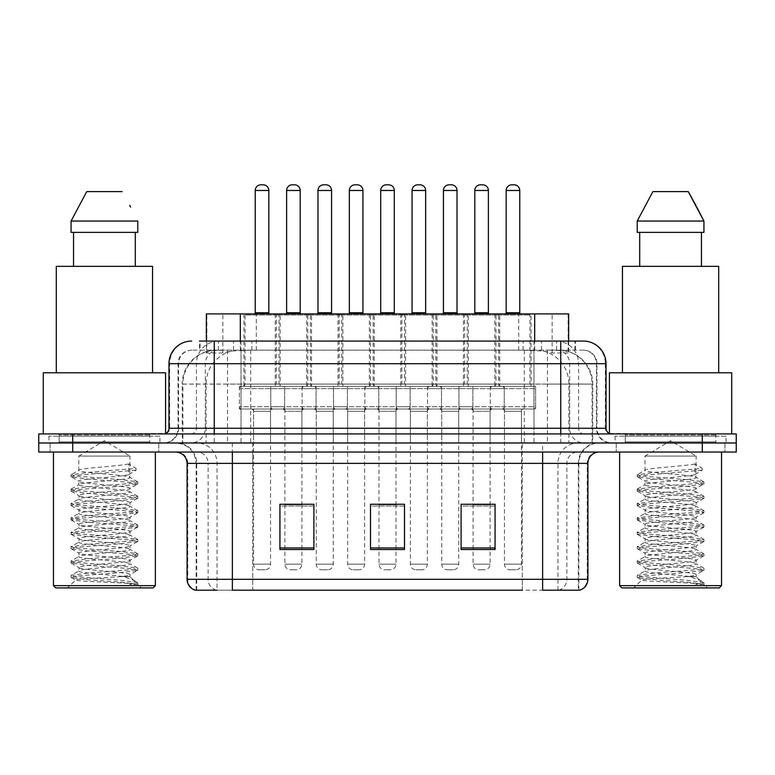 <?xml version="1.0" encoding="UTF-8"?>
<svg xmlns="http://www.w3.org/2000/svg" width="775" height="775" viewBox="0 0 775 775"><rect width="100%" height="100%" fill="white"/><g stroke="black" fill="none" stroke-linecap="round" stroke-linejoin="round"><path stroke-width="0.58" stroke-dasharray="3.88 2.91" d="M374.248 313.904L338.016 313.904L374.248 313.904L374.248 386.367L338.016 386.367L374.248 386.367M338.016 313.904L338.016 386.367M436.984 313.904L400.752 313.904L436.984 313.904L436.984 386.367L400.752 386.367L436.984 386.367M400.752 313.904L400.752 386.367M499.71 313.904L463.479 313.904L499.71 313.904L499.71 386.367L463.479 386.367L499.71 386.367M463.479 313.904L463.479 386.367M311.521 313.904L275.29 313.904L311.521 313.904L311.521 386.367L275.29 386.367L311.521 386.367M275.29 313.904L275.29 386.367M342.889 313.904L306.658 313.904L342.889 313.904L342.889 386.367L306.658 386.367L342.889 386.367M306.658 313.904L306.658 386.367M405.616 313.904L369.384 313.904L405.616 313.904L405.616 386.367L369.384 386.367L405.616 386.367M369.384 313.904L369.384 386.367M468.342 313.904L432.111 313.904L468.342 313.904L468.342 386.367L432.111 386.367L468.342 386.367M432.111 313.904L432.111 386.367M531.078 313.904L494.847 313.904L531.078 313.904L531.078 386.367L494.847 386.367L531.078 386.367M494.847 313.904L494.847 386.367M280.153 313.904L243.922 313.904L280.153 313.904L280.153 386.367L243.922 386.367L280.153 386.367M243.922 313.904L243.922 386.367M504.244 386.367L458.945 386.367L504.244 386.367L504.244 409.016L458.945 409.016L504.244 409.016M458.945 386.367L458.945 409.016M441.508 386.367L396.219 386.367L441.508 386.367L441.508 409.016L396.219 409.016L441.508 409.016M396.219 386.367L396.219 409.016M378.781 386.367L333.492 386.367L378.781 386.367L378.781 409.016L333.492 409.016L378.781 409.016M333.492 386.367L333.492 409.016M316.055 386.367L270.756 386.367L316.055 386.367L316.055 409.016L270.756 409.016L316.055 409.016M270.756 386.367L270.756 409.016M535.602 386.367L490.313 386.367L535.602 386.367L535.602 409.016L490.313 409.016L535.602 409.016M490.313 386.367L490.313 409.016M472.876 386.367L427.587 386.367L472.876 386.367L472.876 409.016L427.587 409.016L472.876 409.016M427.587 386.367L427.587 409.016M410.149 386.367L364.851 386.367L410.149 386.367L410.149 409.016L364.851 409.016L410.149 409.016M364.851 386.367L364.851 409.016M347.413 386.367L302.124 386.367L347.413 386.367L347.413 409.016L302.124 409.016L347.413 409.016M302.124 386.367L302.124 409.016M284.687 386.367L239.398 386.367L284.687 386.367L284.687 409.016L239.398 409.016L284.687 409.016M239.398 386.367L239.398 409.016M364.628 409.016L347.646 409.016L364.628 409.016L364.628 442.98L347.646 442.98L364.628 442.98M347.646 409.016L347.646 442.98M427.354 409.016L410.372 409.016L427.354 409.016L427.354 442.98L410.372 442.98L427.354 442.98M410.372 409.016L410.372 442.98M490.091 409.016L473.099 409.016L490.091 409.016L490.091 442.98L473.099 442.98L490.091 442.98M473.099 409.016L473.099 442.98M301.901 409.016L284.909 409.016L301.901 409.016L301.901 442.98L284.909 442.98L301.901 442.98M284.909 409.016L284.909 442.98M333.26 409.016L316.278 409.016L333.26 409.016L333.26 442.98L316.278 442.98L333.26 442.98M316.278 409.016L316.278 442.98M395.996 409.016L379.004 409.016L395.996 409.016L395.996 442.98L379.004 442.98L395.996 442.98M379.004 409.016L379.004 442.98M458.722 409.016L441.74 409.016L458.722 409.016L458.722 442.98L441.74 442.98L458.722 442.98M441.74 409.016L441.74 442.98M521.449 409.016L504.467 409.016L521.449 409.016L521.449 442.98L504.467 442.98L521.449 442.98M504.467 409.016L504.467 442.98M270.533 409.016L253.551 409.016L270.533 409.016L270.533 442.98L253.551 442.98L270.533 442.98M253.551 409.016L253.551 442.98M557.903 350.135L546.879 350.135L563.793 350.542C568.056 351.821 569.499 352.625 568.133 352.974L552.158 352.974L543.052 351.017L524.317 350.184L250.683 350.184L231.948 351.017L222.842 352.974L206.867 352.974L206.353 352.751L206.353 341.077M568.647 313.904L206.353 313.904M561.856 350.271A33.964 33.964 0 0 1 592.768 384.1L592.768 442.98L182.232 442.98L592.768 442.98M206.353 352.751C206.382 352.112 208 351.375 211.207 350.542L228.121 350.135L217.097 350.135M213.144 350.271A33.964 33.964 0 0 0 182.232 384.1L182.919 384.1L182.919 442.98M568.647 341.077L568.647 352.741L568.133 352.974L568.133 313.904M228.121 350.135L546.879 350.135M158.778 442.98L158.778 452.038L50.075 452.038L158.778 452.038L50.075 452.038L158.778 452.038L158.778 442.98L50.075 442.98L50.075 452.038L50.075 442.98L158.778 442.98M724.925 442.98L724.925 452.038L616.222 452.038L724.925 452.038L616.222 452.038L724.925 452.038L724.925 442.98L616.222 442.98L616.222 452.038L616.222 442.98L724.925 442.98M159.902 436.189L48.941 436.189L159.902 436.189L159.902 442.98L48.941 442.98L159.902 442.98M48.941 436.189L48.941 442.98M726.059 436.189L615.098 436.189L726.059 436.189L726.059 442.98L615.098 442.98L726.059 442.98M615.098 436.189L615.098 442.98M578.305 590.182L542.626 590.182L578.857 590.182L578.305 590.182L578.305 463.363L578.857 463.363A20.383 20.383 0 0 1 599.24 442.98L175.76 442.98L599.24 442.98M196.143 590.182L196.143 463.363L587.915 463.363M542.626 452.038L175.76 452.038L542.626 452.038M625.28 433.923L715.868 433.923L625.28 433.923L625.28 442.98L715.868 442.98L625.28 442.98L625.28 436.189L715.868 436.189L625.28 436.189M715.868 433.923L715.868 436.189M59.133 433.923L149.72 433.923L59.133 433.923L59.133 442.98L149.72 442.98L59.133 442.98L59.133 436.189L149.72 436.189L59.133 436.189M149.72 433.923L149.72 436.189M702.286 442.98L736.25 442.98L736.25 452.038L702.286 452.038L702.286 442.98L736.25 442.98L736.25 433.923L702.286 433.923L702.286 442.98L72.714 442.98L702.286 442.98M702.286 433.923L38.75 433.923L38.75 442.98L72.714 442.98L38.75 442.98L38.75 452.038L702.286 452.038M495.07 547.954L495.07 504.244L495.07 549.533L461.096 549.533L461.096 504.467L461.096 549.533L495.07 549.533L495.07 504.69L495.07 549.533L495.07 506.046L461.096 506.046L461.096 504.244L461.096 549.533L461.096 504.467L461.096 549.533L461.096 506.046L495.07 506.046L495.07 504.467L495.07 547.954L461.096 547.954L461.096 549.533L495.07 549.533L495.07 504.467L461.096 504.467L461.096 547.954M313.904 547.954L313.904 504.244L313.904 549.533L279.93 549.533L279.93 504.467L279.93 549.533L313.904 549.533L313.904 504.69L313.904 549.533L313.904 506.046L279.93 506.046L279.93 504.244L279.93 549.533L279.93 504.467L279.93 549.533L279.93 506.046L313.904 506.046L313.904 504.467L313.904 547.954L279.93 547.954L279.93 549.533L313.904 549.533L313.904 504.467L279.93 504.467L279.93 547.954M404.482 547.954L404.482 504.244L404.482 549.533L370.518 549.533L370.518 504.467L370.518 549.533L404.482 549.533L404.482 504.69L404.482 549.533L404.482 506.046L370.518 506.046L370.518 504.244L370.518 549.533L370.518 504.467L370.518 549.533L370.518 506.046L404.482 506.046L404.482 504.467L404.482 547.954L370.518 547.954L370.518 549.533L404.482 549.533L404.482 504.467L370.518 504.467L370.518 547.954M216.167 590.182A11.325 11.15 -90 0 1 208.136 579.312L208.136 463.363L252.737 463.363L252.737 590.182L522.263 590.182L522.263 579.312L187.773 579.312A11.325 11.15 -90 0 0 195.794 590.182L579.768 590.182M313.904 504.244L279.93 504.244L313.904 504.244M495.07 504.244L461.096 504.244L495.07 504.244M404.482 504.244L370.518 504.244L404.482 504.244M232.374 442.98L232.374 590.182L542.626 590.182L542.626 463.363L196.143 463.363C194.932 450.982 188.141 444.191 175.76 442.98M252.737 452.038L252.737 590.182L217.058 590.182L217.058 463.363A20.383 20.072 90 0 0 196.986 442.98M301.901 504.244L284.909 504.244L284.909 411.283L301.901 411.283L301.901 504.244M490.091 504.244L473.099 504.244L473.099 411.283L490.091 411.283L490.091 504.244M395.996 504.244L379.004 504.244L379.004 411.283L395.996 411.283L395.996 504.244M214.258 341.077L575.457 341.077L200.057 341.077L200.057 350.135L575.457 350.135L199.543 350.135L199.543 341.077L218.705 341.077A22.649 22.301 -90 0 0 196.404 363.717L196.404 428.265L168.969 428.265M583.391 350.135L191.609 350.135L583.391 350.135A13.592 13.592 0 0 1 596.973 363.717L596.973 428.265L196.404 428.265A5.657 5.58 90 0 1 190.834 433.923L611.698 433.923L190.834 433.923M168.969 363.717L596.973 363.717L178.027 363.717L178.57 363.717L178.57 428.265L178.027 428.265A14.715 14.715 0 0 1 163.302 442.98L611.698 442.98L163.302 442.98M625.28 442.98L715.868 442.98L625.28 442.98M59.133 442.98L149.72 442.98L59.133 442.98M533.985 341.077L533.985 363.717L605.343 363.717A22.649 22.301 90 0 0 583.042 341.077L218.705 341.077M199.543 350.135L200.057 350.135M277.896 313.904A1.133 1.133 0 0 1 279.029 315.028L279.029 384.1L245.055 384.1L245.055 315.028L279.029 315.028L245.055 315.028A1.133 1.133 0 0 1 246.188 313.904L277.896 313.904L246.188 313.904M269.971 313.904L254.113 313.904L269.971 313.904M263.171 184.818L260.904 184.818M272.8 409.016L251.284 409.016L272.8 409.016A2.267 2.267 0 0 0 270.533 411.283L270.533 564.142A5.657 5.657 0 0 1 264.876 569.799L259.208 569.799L264.876 569.799M251.284 409.016A2.267 2.267 0 0 1 253.551 411.283L253.551 564.142A5.657 5.657 0 0 0 259.208 569.799M282.42 409.016L241.655 409.016L282.42 409.016A2.267 2.267 0 0 0 284.687 406.749L239.398 406.749L284.687 406.749L284.687 388.633A2.267 2.267 0 0 0 282.42 386.367L241.655 386.367L282.42 386.367M241.655 409.016A2.267 2.267 0 0 1 239.398 406.749L239.398 388.633A2.267 2.267 0 0 1 241.655 386.367M242.788 386.367A2.267 2.267 0 0 0 245.055 384.1L279.029 384.1A2.267 2.267 0 0 0 281.286 386.367L242.788 386.367L281.286 386.367M277.557 313.904A1.133 1.133 0 0 0 276.423 315.028L276.423 384.1L310.387 384.1L310.387 315.028L276.423 315.028L310.387 315.028A1.133 1.133 0 0 0 309.254 313.904L277.557 313.904L309.254 313.904M285.481 313.904L301.33 313.904L285.481 313.904M282.652 409.016A2.267 2.267 0 0 1 284.909 411.283L301.901 411.283A2.267 2.267 0 0 1 304.158 409.016L282.652 409.016L304.158 409.016M273.023 409.016L313.788 409.016L273.023 409.016A2.267 2.267 0 0 1 270.756 406.749L316.055 406.749L270.756 406.749L270.756 388.633A2.267 2.267 0 0 1 273.023 386.367L313.788 386.367L273.023 386.367M313.788 409.016A2.267 2.267 0 0 0 316.055 406.749L316.055 388.633A2.267 2.267 0 0 0 313.788 386.367M312.654 386.367A2.267 2.267 0 0 1 310.387 384.1L276.423 384.1A2.267 2.267 0 0 1 274.156 386.367L312.654 386.367L274.156 386.367M284.909 504.467L284.909 564.142A5.657 5.657 0 0 0 290.577 569.799L296.234 569.799L290.577 569.799M301.901 504.467L301.901 564.142A5.657 5.657 0 0 1 296.234 569.799M294.539 184.818L292.272 184.818M340.622 313.904A1.133 1.133 0 0 1 341.756 315.028L341.756 384.1L307.782 384.1L307.782 315.028L341.756 315.028L307.782 315.028A1.133 1.133 0 0 1 308.915 313.904L340.622 313.904L308.915 313.904M332.698 313.904L316.839 313.904L332.698 313.904M325.907 184.818L323.64 184.818M335.527 409.016L314.011 409.016L335.527 409.016A2.267 2.267 0 0 0 333.26 411.283L333.26 564.142A5.657 5.657 0 0 1 327.602 569.799L321.935 569.799L327.602 569.799M314.011 409.016A2.267 2.267 0 0 1 316.278 411.283L316.278 564.142A5.657 5.657 0 0 0 321.935 569.799M345.156 409.016L304.391 409.016L345.156 409.016A2.267 2.267 0 0 0 347.413 406.749L302.124 406.749L347.413 406.749L347.413 388.633A2.267 2.267 0 0 0 345.156 386.367L304.391 386.367L345.156 386.367M304.391 409.016A2.267 2.267 0 0 1 302.124 406.749L302.124 388.633A2.267 2.267 0 0 1 304.391 386.367M305.524 386.367A2.267 2.267 0 0 0 307.782 384.1L341.756 384.1A2.267 2.267 0 0 0 344.022 386.367L305.524 386.367L344.022 386.367M403.349 313.904A1.133 1.133 0 0 1 404.482 315.028L404.482 384.1L370.518 384.1L370.518 315.028L404.482 315.028L370.518 315.028A1.133 1.133 0 0 1 371.651 313.904L403.349 313.904L371.651 313.904M395.424 313.904L379.576 313.904L395.424 313.904M388.633 184.818L386.367 184.818M398.253 409.016A2.267 2.267 0 0 0 395.996 411.283L379.004 411.283A2.267 2.267 0 0 0 376.747 409.016L398.253 409.016L376.747 409.016M407.882 409.016L367.118 409.016L407.882 409.016A2.267 2.267 0 0 0 410.149 406.749L364.851 406.749L410.149 406.749L410.149 388.633A2.267 2.267 0 0 0 407.882 386.367L367.118 386.367L407.882 386.367M367.118 409.016A2.267 2.267 0 0 1 364.851 406.749L364.851 388.633A2.267 2.267 0 0 1 367.118 386.367M368.251 386.367A2.267 2.267 0 0 0 370.518 384.1L404.482 384.1A2.267 2.267 0 0 0 406.749 386.367L368.251 386.367L406.749 386.367M395.996 504.467L395.996 564.142A5.657 5.657 0 0 1 390.329 569.799L384.671 569.799L390.329 569.799M379.004 504.467L379.004 564.142A5.657 5.657 0 0 0 384.671 569.799M466.085 313.904A1.133 1.133 0 0 1 467.218 315.028L467.218 384.1L433.244 384.1L433.244 315.028L467.218 315.028L433.244 315.028A1.133 1.133 0 0 1 434.378 313.904L466.085 313.904L434.378 313.904M458.161 313.904L442.302 313.904L458.161 313.904M451.36 184.818L449.093 184.818M460.989 409.016L439.473 409.016L460.989 409.016A2.267 2.267 0 0 0 458.722 411.283L458.722 564.142A5.657 5.657 0 0 1 453.065 569.799L447.398 569.799L453.065 569.799M439.473 409.016A2.267 2.267 0 0 1 441.74 411.283L441.74 564.142A5.657 5.657 0 0 0 447.398 569.799M470.609 409.016L429.844 409.016L470.609 409.016A2.267 2.267 0 0 0 472.876 406.749L427.587 406.749L472.876 406.749L472.876 388.633A2.267 2.267 0 0 0 470.609 386.367L429.844 386.367L470.609 386.367M429.844 409.016A2.267 2.267 0 0 1 427.587 406.749L427.587 388.633A2.267 2.267 0 0 1 429.844 386.367M430.978 386.367A2.267 2.267 0 0 0 433.244 384.1L467.218 384.1A2.267 2.267 0 0 0 469.476 386.367L430.978 386.367L469.476 386.367M528.812 313.904A1.133 1.133 0 0 1 529.945 315.028L529.945 384.1L495.971 384.1L495.971 315.028L529.945 315.028L495.971 315.028A1.133 1.133 0 0 1 497.104 313.904L528.812 313.904L497.104 313.904M520.887 313.904L505.029 313.904L520.887 313.904M514.096 184.818L511.829 184.818M523.716 409.016L502.2 409.016L523.716 409.016A2.267 2.267 0 0 0 521.449 411.283L521.449 564.142A5.657 5.657 0 0 1 515.792 569.799L510.124 569.799L515.792 569.799M502.2 409.016A2.267 2.267 0 0 1 504.467 411.283L504.467 564.142A5.657 5.657 0 0 0 510.124 569.799M533.345 409.016L492.58 409.016L533.345 409.016A2.267 2.267 0 0 0 535.602 406.749L490.313 406.749L535.602 406.749L535.602 388.633A2.267 2.267 0 0 0 533.345 386.367L492.58 386.367L533.345 386.367M492.58 409.016A2.267 2.267 0 0 1 490.313 406.749L490.313 388.633A2.267 2.267 0 0 1 492.58 386.367M493.714 386.367A2.267 2.267 0 0 0 495.971 384.1L529.945 384.1A2.267 2.267 0 0 0 532.212 386.367L493.714 386.367L532.212 386.367M340.283 313.904A1.133 1.133 0 0 0 339.15 315.028L339.15 384.1L373.124 384.1L373.124 315.028L339.15 315.028L373.124 315.028A1.133 1.133 0 0 0 371.99 313.904L340.283 313.904L371.99 313.904M348.207 313.904L364.066 313.904L348.207 313.904M345.379 409.016L366.895 409.016L345.379 409.016A2.267 2.267 0 0 1 347.646 411.283L347.646 564.142A5.657 5.657 0 0 0 353.303 569.799L358.97 569.799L353.303 569.799M366.895 409.016A2.267 2.267 0 0 0 364.628 411.283L364.628 564.142A5.657 5.657 0 0 1 358.97 569.799M335.749 409.016L376.514 409.016L335.749 409.016A2.267 2.267 0 0 1 333.492 406.749L378.781 406.749L333.492 406.749L333.492 388.633A2.267 2.267 0 0 1 335.749 386.367L376.514 386.367L335.749 386.367M376.514 409.016A2.267 2.267 0 0 0 378.781 406.749L378.781 388.633A2.267 2.267 0 0 0 376.514 386.367M375.381 386.367A2.267 2.267 0 0 1 373.124 384.1L339.15 384.1A2.267 2.267 0 0 1 336.883 386.367L375.381 386.367L336.883 386.367M357.265 184.818L354.998 184.818M403.01 313.904A1.133 1.133 0 0 0 401.876 315.028L401.876 384.1L435.85 384.1L435.85 315.028L401.876 315.028L435.85 315.028A1.133 1.133 0 0 0 434.717 313.904L403.01 313.904L434.717 313.904M410.934 313.904L426.793 313.904L410.934 313.904M408.105 409.016L429.621 409.016L408.105 409.016A2.267 2.267 0 0 1 410.372 411.283L410.372 564.142A5.657 5.657 0 0 0 416.03 569.799L421.697 569.799L416.03 569.799M429.621 409.016A2.267 2.267 0 0 0 427.354 411.283L427.354 564.142A5.657 5.657 0 0 1 421.697 569.799M398.486 409.016L439.251 409.016L398.486 409.016A2.267 2.267 0 0 1 396.219 406.749L441.508 406.749L396.219 406.749L396.219 388.633A2.267 2.267 0 0 1 398.486 386.367L439.251 386.367L398.486 386.367M439.251 409.016A2.267 2.267 0 0 0 441.508 406.749L441.508 388.633A2.267 2.267 0 0 0 439.251 386.367M438.117 386.367A2.267 2.267 0 0 1 435.85 384.1L401.876 384.1A2.267 2.267 0 0 1 399.619 386.367L438.117 386.367L399.619 386.367M420.002 184.818L417.735 184.818M465.746 313.904A1.133 1.133 0 0 0 464.613 315.028L464.613 384.1L498.577 384.1L498.577 315.028L464.613 315.028L498.577 315.028A1.133 1.133 0 0 0 497.443 313.904L465.746 313.904L497.443 313.904M473.67 313.904L489.519 313.904L473.67 313.904M470.842 409.016A2.267 2.267 0 0 1 473.099 411.283L490.091 411.283A2.267 2.267 0 0 1 492.348 409.016L470.842 409.016L492.348 409.016M461.212 409.016L501.977 409.016L461.212 409.016A2.267 2.267 0 0 1 458.945 406.749L504.244 406.749L458.945 406.749L458.945 388.633A2.267 2.267 0 0 1 461.212 386.367L501.977 386.367L461.212 386.367M501.977 409.016A2.267 2.267 0 0 0 504.244 406.749L504.244 388.633A2.267 2.267 0 0 0 501.977 386.367M500.844 386.367A2.267 2.267 0 0 1 498.577 384.1L464.613 384.1A2.267 2.267 0 0 1 462.346 386.367L500.844 386.367L462.346 386.367M473.099 504.467L473.099 564.142A5.657 5.657 0 0 0 478.766 569.799L484.423 569.799L478.766 569.799M490.091 504.467L490.091 564.142A5.657 5.657 0 0 1 484.423 569.799M482.728 184.818L480.461 184.818M121.191 576.59C105.487 577.743 75.243 578.877 75.524 579.894C72.647 581.502 136.71 582.974 137.747 584.379L121.113 582.102L87.73 579.71L71.261 577.549L75.514 576.116L121.113 572.512L137.592 570.361L130.016 574.614L130.016 576.59L121.191 576.59C126.984 575.893 129.929 575.234 130.016 574.614C131.585 572.221 77.258 569.819 78.827 567.426C77.258 565.033 131.585 562.631 130.016 560.238C131.585 557.845 77.258 555.433 78.827 553.04C77.258 550.647 131.585 548.245 130.016 545.852C131.585 543.459 77.258 541.057 78.827 538.664C77.258 536.271 131.585 533.868 130.016 531.476C131.585 529.083 77.258 526.671 78.827 524.278C77.258 521.885 131.585 519.482 130.016 517.09C131.585 514.697 77.258 512.294 78.827 509.902C77.258 507.509 131.585 505.106 130.016 502.713C131.585 500.321 77.258 497.918 78.827 495.525C77.258 493.132 131.585 490.72 130.016 488.327L130.016 491.931C131.585 489.538 77.258 487.126 78.827 484.733C77.258 482.341 131.585 479.938 130.016 477.545C131.585 475.153 77.258 472.75 78.827 470.357L78.827 456.097L130.016 456.097L104.422 440.723L78.827 456.097L130.016 456.097L129.735 477.226L137.592 481.798L121.113 479.647L75.514 476.053L71.038 474.852L87.73 472.45L136.09 468.381L136.09 470.173L128.708 474.668L128.708 463.886L136.09 468.381M155.378 452.038L53.465 452.038L155.378 452.038M150.844 442.98L57.999 442.98L150.844 442.98A1.133 1.133 0 0 1 149.72 441.847L59.133 441.847L149.72 441.847L149.72 435.056A1.133 1.133 0 0 1 150.844 433.923L57.999 433.923L150.844 433.923M57.999 442.98A1.133 1.133 0 0 0 59.133 441.847L59.133 435.056A1.133 1.133 0 0 0 57.999 433.923M165.569 433.923L43.284 433.923L165.569 433.448M152.549 372.785L56.304 372.785L152.549 372.785M137.592 570.361L133.329 568.918L87.73 565.324L71.038 562.931L75.514 561.73L121.113 558.136L137.805 555.743L133.329 554.542L87.73 550.947L71.261 548.797L75.514 547.353L121.113 543.759L137.805 541.357L133.329 540.165L87.73 536.562L71.038 534.169L75.514 532.967L121.113 529.373L137.805 526.981L133.329 525.779L87.73 522.185L71.038 519.792L75.514 518.591L121.113 514.997L137.805 512.595L133.329 511.403L87.73 507.809L71.038 505.407L75.514 504.205L121.113 500.611L137.592 498.461L130.016 502.713L130.016 506.308C131.585 503.915 77.258 501.512 78.827 499.119C77.258 496.727 131.585 494.324 130.016 491.931L137.592 496.174L121.113 494.024L75.514 490.43L71.038 489.228L87.73 486.836L133.329 483.242L137.592 481.798M137.592 498.461L133.329 497.017L87.73 493.423L71.038 491.03L75.514 489.829L121.113 486.235L137.592 484.084L130.016 488.327C131.585 485.935 77.258 483.532 78.827 481.139L78.827 484.733L71.261 488.986M137.592 484.084L133.329 482.641L87.73 479.047L71.261 476.887L78.827 481.139C77.267 478.969 121.181 476.887 128.708 474.668M137.592 512.837L130.016 517.09L130.016 520.684C131.585 518.291 77.258 515.888 78.827 513.496C77.258 511.103 131.585 508.7 130.016 506.308L137.592 510.56L121.113 508.4L75.514 504.806L71.038 503.614L87.73 501.212L133.329 497.618L137.592 496.174M71.261 491.272L79.118 495.845L78.827 499.119L71.261 503.372M137.592 527.223L130.016 531.476L130.016 535.07C131.585 532.677 77.258 530.274 78.827 527.882C77.258 525.489 131.585 523.077 130.016 520.684L137.592 524.937L121.113 522.786L75.514 519.192L71.038 517.991L87.73 515.598L133.329 512.004L137.592 510.56M71.261 505.649L79.118 510.221L78.827 513.496L71.261 517.748M137.592 541.599L130.016 545.852L130.016 549.446C131.585 547.053 77.258 544.651 78.827 542.258C77.258 539.865 131.585 537.462 130.016 535.07L137.592 539.322L121.113 537.162L75.514 533.568L71.038 532.367L87.73 529.974L133.329 526.38L137.592 524.937M71.261 520.035L79.118 524.607L78.827 527.882L71.261 532.125M137.592 555.985L130.016 560.238L130.016 563.832C131.585 561.439 77.258 559.027 78.827 556.634C77.258 554.241 131.585 551.839 130.016 549.446L137.592 553.699L121.113 551.548L75.514 547.954L71.038 546.753L87.73 544.35L133.329 540.756L137.592 539.322M71.261 534.411L79.118 538.983L78.827 542.258L71.261 546.511M137.747 584.379L129.425 584.379C133.6 583.062 135.073 581.734 133.843 580.417L123.612 576.561C109.769 574.73 77.51 572.851 78.827 571.02C77.258 568.627 131.585 566.225 130.016 563.832L137.592 568.075L121.113 565.924L75.514 562.33L71.038 561.129L87.73 558.736L133.329 555.142L137.592 553.699M71.261 548.797L79.118 553.369L78.827 556.634L71.261 560.887M124.136 576.61L130.016 576.59L133.843 580.417M71.261 563.173L79.118 567.746L78.827 571.02L71.261 575.273L87.73 573.113L133.329 569.518L137.592 568.075M129.425 584.379L137.805 582.703L137.805 584.379L141.341 587.915L67.503 587.915L141.341 587.915M71.261 577.549L75.601 580.078L67.503 587.915M73.547 232.374L137.776 232.374L135.305 232.374L137.776 232.374L137.776 221.049L71.067 221.049L71.067 232.374L73.547 232.374L73.547 266.348L135.305 266.348L73.547 266.348M86.742 191.609L122.101 191.609M129.725 205.365L130.626 207.061M128.708 463.886C121.181 466.104 77.267 468.187 78.827 470.357L71.261 474.61M56.304 266.348L152.549 266.348M43.284 372.785L165.569 372.785M53.465 585.658L155.378 585.658M55.732 587.915L153.111 587.915M137.805 582.703L121.113 580.31L75.514 576.707L71.261 575.273M71.261 476.887L75.514 475.453L136.09 470.173M687.347 576.59C671.634 577.743 641.39 578.877 641.681 579.894C638.803 581.502 702.867 582.974 703.903 584.379L687.27 582.102L653.887 579.71L637.408 577.549L641.671 576.116L687.27 572.512L703.739 570.361L696.173 574.614L696.173 576.59L687.347 576.59C693.131 575.893 696.076 575.234 696.173 574.614C697.742 572.221 643.415 569.819 644.984 567.426C643.415 565.033 697.742 562.631 696.173 560.238C697.742 557.845 643.415 555.433 644.984 553.04C643.415 550.647 697.742 548.245 696.173 545.852C697.742 543.459 643.415 541.057 644.984 538.664C643.415 536.271 697.742 533.868 696.173 531.476C697.742 529.083 643.415 526.671 644.984 524.278C643.415 521.885 697.742 519.482 696.173 517.09C697.742 514.697 643.415 512.294 644.984 509.902C643.415 507.509 697.742 505.106 696.173 502.713C697.742 500.321 643.415 497.918 644.984 495.525C643.415 493.132 697.742 490.72 696.173 488.327L696.173 491.931C697.742 489.538 643.415 487.126 644.984 484.733C643.415 482.341 697.742 479.938 696.173 477.545C697.742 475.153 643.415 472.75 644.984 470.357L644.984 456.097L696.173 456.097L670.578 440.723L644.984 456.097L696.173 456.097L695.882 477.226L703.739 481.798L687.27 479.647L641.671 476.053L637.195 474.852L653.887 472.45L702.247 468.381L702.247 470.173L694.865 474.668L694.865 463.886L702.247 468.381M721.535 452.038L619.622 452.038L721.535 452.038M717.001 442.98L624.156 442.98L717.001 442.98A1.133 1.133 0 0 1 715.868 441.847L625.28 441.847L715.868 441.847L715.868 435.056A1.133 1.133 0 0 1 717.001 433.923L624.156 433.923L717.001 433.923M624.156 442.98A1.133 1.133 0 0 0 625.28 441.847L625.28 435.056A1.133 1.133 0 0 0 624.156 433.923M609.431 433.448L731.716 433.923L609.431 433.923M718.696 372.785L622.451 372.785L718.696 372.785M703.739 570.361L699.486 568.918L653.887 565.324L637.195 562.931L641.671 561.73L687.27 558.136L703.962 555.743L699.486 554.542L653.887 550.947L637.408 548.797L641.671 547.353L687.27 543.759L703.962 541.357L699.486 540.165L653.887 536.562L637.195 534.169L641.671 532.967L687.27 529.373L703.962 526.981L699.486 525.779L653.887 522.185L637.195 519.792L641.671 518.591L687.27 514.997L703.962 512.595L699.486 511.403L653.887 507.809L637.195 505.407L641.671 504.205L687.27 500.611L703.739 498.461L696.173 502.713L696.173 506.308C697.742 503.915 643.415 501.512 644.984 499.119C643.415 496.727 697.742 494.324 696.173 491.931L703.739 496.174L687.27 494.024L641.671 490.43L637.195 489.228L653.887 486.836L699.486 483.242L703.739 481.798M703.739 498.461L699.486 497.017L653.887 493.423L637.195 491.03L641.671 489.829L687.27 486.235L703.739 484.084L696.173 488.327C697.742 485.935 643.415 483.532 644.984 481.139L644.984 484.733L637.408 488.986M703.739 484.084L699.486 482.641L653.887 479.047L637.408 476.887L644.984 481.139C643.424 478.969 687.338 476.887 694.865 474.668M703.739 512.837L696.173 517.09L696.173 520.684C697.742 518.291 643.415 515.888 644.984 513.496C643.415 511.103 697.742 508.7 696.173 506.308L703.739 510.56L687.27 508.4L641.671 504.806L637.195 503.614L653.887 501.212L699.486 497.618L703.739 496.174M637.408 491.272L645.265 495.845L644.984 499.119L637.408 503.372M703.739 527.223L696.173 531.476L696.173 535.07C697.742 532.677 643.415 530.274 644.984 527.882C643.415 525.489 697.742 523.077 696.173 520.684L703.739 524.937L687.27 522.786L641.671 519.192L637.195 517.991L653.887 515.598L699.486 512.004L703.739 510.56M637.408 505.649L645.265 510.221L644.984 513.496L637.408 517.748M703.739 541.599L696.173 545.852L696.173 549.446C697.742 547.053 643.415 544.651 644.984 542.258C643.415 539.865 697.742 537.462 696.173 535.07L703.739 539.322L687.27 537.162L641.671 533.568L637.195 532.367L653.887 529.974L699.486 526.38L703.739 524.937M637.408 520.035L645.265 524.607L644.984 527.882L637.408 532.125M703.739 555.985L696.173 560.238L696.173 563.832C697.742 561.439 643.415 559.027 644.984 556.634C643.415 554.241 697.742 551.839 696.173 549.446L703.739 553.699L687.27 551.548L641.671 547.954L637.195 546.753L653.887 544.35L699.486 540.756L703.739 539.322M637.408 534.411L645.265 538.983L644.984 542.258L637.408 546.511M703.903 584.379L695.572 584.379C699.757 583.062 701.22 581.734 699.99 580.417L689.76 576.561C675.926 574.73 643.667 572.851 644.984 571.02C643.415 568.627 697.742 566.225 696.173 563.832L703.739 568.075L687.27 565.924L641.671 562.33L637.195 561.129L653.887 558.736L699.486 555.142L703.739 553.699M637.408 548.797L645.265 553.369L644.984 556.634L637.408 560.887M690.283 576.61L696.173 576.59L699.99 580.417M637.408 563.173L645.265 567.746L644.984 571.02L637.408 575.273L653.887 573.113L699.486 569.518L703.739 568.075M695.572 584.379L703.962 582.703L703.962 584.379L707.498 587.915L633.659 587.915L707.498 587.915M637.408 577.549L641.748 580.078L633.659 587.915M639.695 232.374L701.452 232.374L701.452 266.348L639.695 266.348L701.452 266.348L639.695 266.348L639.695 232.374L637.224 232.374L703.933 232.374L637.224 232.374L637.224 221.049L703.933 221.049M652.899 191.609L688.258 191.609M695.882 205.365L696.773 207.061M694.865 463.886C687.338 466.104 643.424 468.187 644.984 470.357L637.408 474.61M639.695 266.348L701.452 266.348M622.451 266.348L718.696 266.348M609.431 372.785L731.716 372.785M619.622 585.658L721.535 585.658M621.889 587.915L719.268 587.915M701.452 232.374L703.933 232.374M703.962 582.703L687.27 580.31L641.671 576.707L637.408 575.273M637.408 476.887L641.671 475.453L702.247 470.173M206.867 352.974L206.867 313.904M211.207 350.542A33.964 33.451 -90 0 0 182.919 384.1L592.768 384.1L547.47 384.1L547.47 442.98M592.081 442.98L592.081 384.1A33.964 33.451 90 0 0 563.793 350.542M227.53 350.135L227.53 384.1L182.232 384.1L182.232 442.98M524.317 350.184L524.317 442.98M543.052 351.017A33.964 33.451 90 0 1 568.918 384.1L568.918 442.98M250.683 350.184L250.683 442.98M231.948 351.017A33.964 33.451 -90 0 0 206.082 384.1L206.082 442.98M547.47 350.135L547.47 384.1L227.53 384.1L227.53 442.98M240.318 350.213L240.318 341.077M222.842 352.974L222.842 313.904M256.293 350.213L256.293 313.904M518.708 350.213L518.708 313.904M552.158 352.974L552.158 313.904M534.682 350.213L534.682 341.077M558.833 590.182A11.325 11.15 90 0 0 566.864 579.312L522.263 579.312L522.263 463.363L578.305 463.363A20.383 20.072 -90 0 1 598.377 442.98M187.085 463.363L187.773 463.363L187.773 579.312L187.085 579.312M579.206 590.182A11.325 11.15 90 0 0 587.227 579.312L566.864 579.312L566.864 463.363A11.325 11.15 -90 0 1 578.014 452.038M587.915 579.312L587.227 579.312L587.227 463.363A11.325 11.15 -90 0 1 598.377 452.038M72.714 452.038L72.714 433.923M176.623 452.038A11.325 11.15 90 0 1 187.773 463.363L208.136 463.363A11.325 11.15 90 0 0 196.986 452.038M522.263 590.182L522.263 452.038M557.942 590.182L557.942 463.363A20.383 20.072 -90 0 1 578.014 442.98M578.857 590.182L578.857 463.363L542.626 463.363L542.626 442.98M196.695 590.182L196.695 463.363A20.383 20.072 90 0 0 176.623 442.98M252.737 442.98L252.737 463.363L522.263 463.363L522.263 442.98M233.507 350.135L233.507 341.077M191.609 350.135C185.69 350.407 181.495 353.235 179.015 358.622L178.027 363.717L178.027 428.265L560.742 428.265L560.742 350.135M241.015 341.077L241.015 428.265L178.57 428.265A14.715 14.493 90 0 1 164.077 442.98M560.742 442.98L560.742 428.265L596.973 428.265C597.845 437.207 602.756 442.108 611.698 442.98M606.031 428.265L605.343 428.265L605.343 363.717L606.031 363.717M191.958 341.077A22.649 22.301 -90 0 0 169.657 363.717L169.657 428.265A5.657 5.58 90 0 1 164.077 433.923M556.295 341.077A22.649 22.301 90 0 1 578.596 363.717L578.596 428.265L533.985 428.265L533.985 433.923M610.923 433.923A5.657 5.58 -90 0 1 605.343 428.265L578.596 428.265A5.657 5.58 -90 0 0 584.166 433.923M191.958 350.135A13.592 13.378 -90 0 0 178.57 363.717L533.985 363.717L533.985 428.265L241.015 428.265L241.015 433.923M241.015 350.135L241.015 442.98M218.705 350.135A13.592 13.378 -90 0 0 205.327 363.717L205.327 428.265A14.715 14.493 90 0 1 190.834 442.98M214.258 350.135L214.258 442.98M583.042 350.135A13.592 13.378 90 0 1 596.43 363.717L596.43 428.265A14.715 14.493 -90 0 0 610.923 442.98M556.295 350.135A13.592 13.378 90 0 1 569.673 363.717L569.673 428.265A14.715 14.493 -90 0 0 584.166 442.98M533.985 350.135L533.985 442.98M218.424 350.135L218.424 341.077M251.885 350.135L251.885 341.077M523.115 350.135L523.115 341.077M556.576 350.135L556.576 341.077M574.943 350.135L574.943 341.077M541.493 350.135L541.493 341.077M255.246 190.476L268.838 190.476M270.533 411.283L253.551 411.283L270.533 411.283M239.398 388.633L284.687 388.633L239.398 388.633M268.838 312.771L255.246 312.771M270.533 564.142L253.551 564.142L270.533 564.142M300.196 312.771L286.614 312.771M316.055 388.633L270.756 388.633L316.055 388.633M284.909 564.142L301.901 564.142L284.909 564.142M286.614 190.476L300.196 190.476M317.973 190.476L331.564 190.476M333.26 411.283L316.278 411.283L333.26 411.283M302.124 388.633L347.413 388.633L302.124 388.633M331.564 312.771L317.973 312.771M333.26 564.142L316.278 564.142L333.26 564.142M380.709 190.476L394.291 190.476M364.851 388.633L410.149 388.633L364.851 388.633M394.291 312.771L380.709 312.771M395.996 564.142L379.004 564.142L395.996 564.142M443.436 190.476L457.027 190.476M458.722 411.283L441.74 411.283L458.722 411.283M427.587 388.633L472.876 388.633L427.587 388.633M457.027 312.771L443.436 312.771M458.722 564.142L441.74 564.142L458.722 564.142M506.162 190.476L519.754 190.476M521.449 411.283L504.467 411.283L521.449 411.283M490.313 388.633L535.602 388.633L490.313 388.633M519.754 312.771L506.162 312.771M521.449 564.142L504.467 564.142L521.449 564.142M362.933 312.771L349.341 312.771M347.646 411.283L364.628 411.283L347.646 411.283M378.781 388.633L333.492 388.633L378.781 388.633M347.646 564.142L364.628 564.142L347.646 564.142M349.341 190.476L362.933 190.476M425.659 312.771L412.067 312.771M410.372 411.283L427.354 411.283L410.372 411.283M441.508 388.633L396.219 388.633L441.508 388.633M410.372 564.142L427.354 564.142L410.372 564.142M412.067 190.476L425.659 190.476M488.386 312.771L474.804 312.771M504.244 388.633L458.945 388.633L504.244 388.633M473.099 564.142L490.091 564.142L473.099 564.142M474.804 190.476L488.386 190.476M149.72 435.056L59.133 435.056L149.72 435.056M715.868 435.056L625.28 435.056L715.868 435.056M575.457 350.135L575.457 341.077M71.038 575.515L71.038 577.307M137.805 568.327L137.805 570.119M71.038 561.129L71.038 562.931M137.805 553.941L137.805 555.743M71.038 546.753L71.038 548.545M137.805 539.565L137.805 541.357M71.038 532.367L71.038 534.169M137.805 525.179L137.805 526.981M71.038 517.991L71.038 519.792M137.805 510.802L137.805 512.595M71.038 503.614L71.038 505.407M137.805 496.417L137.805 498.218M71.038 489.228L71.038 491.03M137.805 482.04L137.805 483.842M71.038 474.852L71.038 476.644M132.912 579.739L137.592 582.461M637.195 575.515L637.195 577.307M703.962 568.327L703.962 570.119M637.195 561.129L637.195 562.931M703.962 553.941L703.962 555.743M637.195 546.753L637.195 548.545M703.962 539.565L703.962 541.357M637.195 532.367L637.195 534.169M703.962 525.179L703.962 526.981M637.195 517.991L637.195 519.792M703.962 510.802L703.962 512.595M637.195 503.614L637.195 505.407M703.962 496.417L703.962 498.218M637.195 489.228L637.195 491.03M703.962 482.04L703.962 483.842M637.195 474.852L637.195 476.644M699.06 579.739L703.739 582.461"/><path stroke-width="1.16" d="M206.353 341.077L206.353 313.904L568.647 313.904L568.647 341.077M217.058 590.182L195.794 590.182M587.915 579.312C587.605 584.738 584.883 588.361 579.768 590.182L542.626 590.182L542.626 579.312L587.915 579.312L587.915 463.363A11.325 11.325 0 0 1 599.24 452.038M195.232 590.182A11.325 11.325 0 0 1 187.085 579.312L187.085 463.363C186.407 456.485 182.638 452.716 175.76 452.038M72.714 433.923L736.25 433.923L736.25 442.98L38.75 442.98L38.75 452.038L72.714 452.038L72.714 442.98L38.75 442.98L38.75 433.923L72.714 433.923L72.714 442.98L736.25 442.98L736.25 452.038L72.714 452.038M495.07 549.533L495.07 504.244L461.096 504.244L461.096 549.533L495.07 549.533M313.904 549.533L313.904 504.244L279.93 504.244L279.93 549.533L313.904 549.533M404.482 549.533L404.482 504.244L370.518 504.244L370.518 549.533L404.482 549.533M522.263 590.182L232.374 590.182L232.374 579.312L542.626 579.312L542.626 463.363L187.085 463.363M284.909 504.467L301.901 504.467M473.099 504.467L490.091 504.467M379.004 504.467L395.996 504.467M200.057 341.077L583.042 341.077M199.543 341.077L214.258 341.077L214.258 363.717L168.969 363.717L168.969 428.265A5.657 5.657 0 0 1 163.302 433.923M191.609 341.077A22.649 22.649 0 0 0 168.969 363.717M583.391 341.077A22.649 22.649 0 0 1 606.031 363.717L606.031 428.265C606.37 431.704 608.259 433.593 611.698 433.923M268.838 190.476L255.246 190.476A5.657 5.657 0 0 1 260.904 184.818L263.171 184.818A5.657 5.657 0 0 1 268.838 190.476L268.838 312.771A1.133 1.133 0 0 0 269.971 313.904M255.246 190.476L255.246 312.771A1.133 1.133 0 0 1 254.113 313.904M286.614 190.476A5.657 5.657 0 0 1 292.272 184.818L294.539 184.818A5.657 5.657 0 0 1 300.196 190.476L286.614 190.476L286.614 312.771A1.133 1.133 0 0 1 285.481 313.904M300.196 190.476L300.196 312.771A1.133 1.133 0 0 0 301.33 313.904M331.564 190.476L317.973 190.476A5.657 5.657 0 0 1 323.64 184.818L325.907 184.818A5.657 5.657 0 0 1 331.564 190.476L331.564 312.771A1.133 1.133 0 0 0 332.698 313.904M317.973 190.476L317.973 312.771A1.133 1.133 0 0 1 316.839 313.904M394.291 190.476L380.709 190.476A5.657 5.657 0 0 1 386.367 184.818L388.633 184.818A5.657 5.657 0 0 1 394.291 190.476L394.291 312.771A1.133 1.133 0 0 0 395.424 313.904M380.709 190.476L380.709 312.771A1.133 1.133 0 0 1 379.576 313.904M457.027 190.476L443.436 190.476A5.657 5.657 0 0 1 449.093 184.818L451.36 184.818A5.657 5.657 0 0 1 457.027 190.476L457.027 312.771A1.133 1.133 0 0 0 458.161 313.904M443.436 190.476L443.436 312.771A1.133 1.133 0 0 1 442.302 313.904M519.754 190.476L506.162 190.476A5.657 5.657 0 0 1 511.829 184.818L514.096 184.818A5.657 5.657 0 0 1 519.754 190.476L519.754 312.771A1.133 1.133 0 0 0 520.887 313.904M506.162 190.476L506.162 312.771A1.133 1.133 0 0 1 505.029 313.904M349.341 190.476A5.657 5.657 0 0 1 354.998 184.818L357.265 184.818A5.657 5.657 0 0 1 362.933 190.476L349.341 190.476L349.341 312.771A1.133 1.133 0 0 1 348.207 313.904M362.933 190.476L362.933 312.771A1.133 1.133 0 0 0 364.066 313.904M412.067 190.476A5.657 5.657 0 0 1 417.735 184.818L420.002 184.818A5.657 5.657 0 0 1 425.659 190.476L412.067 190.476L412.067 312.771A1.133 1.133 0 0 1 410.934 313.904M425.659 190.476L425.659 312.771A1.133 1.133 0 0 0 426.793 313.904M474.804 190.476A5.657 5.657 0 0 1 480.461 184.818L482.728 184.818A5.657 5.657 0 0 1 488.386 190.476L474.804 190.476L474.804 312.771A1.133 1.133 0 0 1 473.67 313.904M488.386 190.476L488.386 312.771A1.133 1.133 0 0 0 489.519 313.904M153.111 587.915L55.732 587.915L53.465 585.658L155.378 585.658L153.111 587.915M53.465 452.038L53.465 585.658M155.378 452.038L155.378 585.658M165.569 433.448L165.569 372.785L43.284 372.785L43.284 433.923M152.549 372.785L152.549 266.348L56.304 266.348L56.304 372.785M135.305 232.374L135.305 266.348L135.305 232.374M71.067 221.049L86.742 191.609L71.067 221.049L71.067 232.374L137.776 232.374L137.776 221.049L71.067 221.049M130.626 207.061L129.725 205.365M73.547 232.374L73.547 266.348M122.101 191.609L86.742 191.609M719.268 587.915L621.889 587.915L619.622 585.658L721.535 585.658L719.268 587.915M619.622 452.038L619.622 585.658M721.535 452.038L721.535 585.658M731.716 433.923L731.716 372.785L609.431 372.785L609.431 433.448M718.696 372.785L718.696 266.348L622.451 266.348L622.451 372.785M696.773 207.061L703.933 221.049L637.224 221.049L652.899 191.609L637.224 221.049L637.224 232.374L703.933 232.374L703.933 221.049L703.933 232.374M703.933 221.049L688.258 191.609L695.882 205.365M639.695 232.374L639.695 266.348M701.452 266.348L701.452 232.374M688.258 191.609L652.899 191.609M240.318 341.077L240.318 313.904M534.682 341.077L534.682 313.904M542.626 452.038L542.626 463.363L587.915 463.363M187.085 579.312L232.374 579.312L232.374 452.038M702.286 452.038L702.286 433.923M404.482 547.954L370.518 547.954M313.904 547.954L279.93 547.954M495.07 547.954L461.096 547.954M214.258 433.923L214.258 428.265L606.031 428.265M168.969 428.265L214.258 428.265L214.258 363.717L560.742 363.717L560.742 433.923M606.031 363.717L560.742 363.717L560.742 341.077M255.246 312.771L268.838 312.771M286.614 312.771L300.196 312.771M317.973 312.771L331.564 312.771M380.709 312.771L394.291 312.771M443.436 312.771L457.027 312.771M506.162 312.771L519.754 312.771M349.341 312.771L362.933 312.771M412.067 312.771L425.659 312.771M474.804 312.771L488.386 312.771"/></g></svg>
